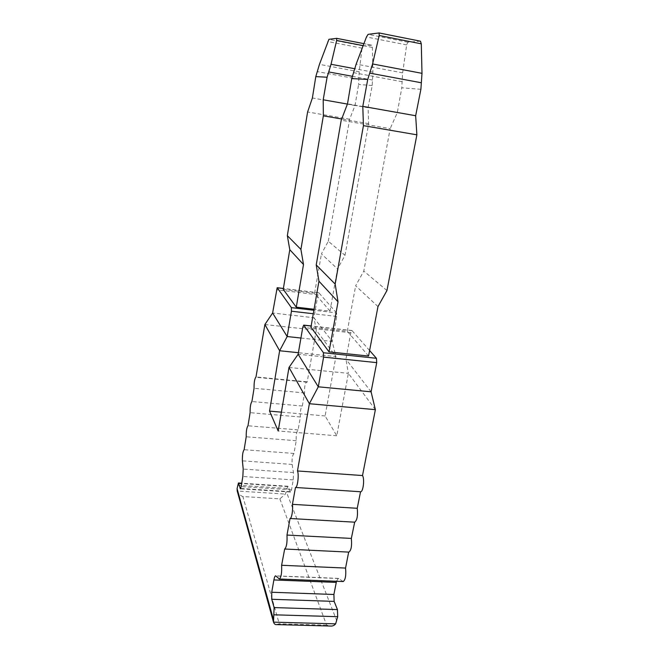 <?xml version="1.0" encoding="UTF-8"?>
<svg xmlns="http://www.w3.org/2000/svg" width="659" height="659" viewBox="0 0 659 659"><rect width="100%" height="100%" fill="white"/><g stroke="black" fill="none" stroke-linecap="round" stroke-linejoin="round"><path stroke-width="0.49" stroke-dasharray="3.29 2.47" d="M336.494 581.287L338.339 578.363L343.215 581.559M348.677 552.102L284.515 548.972M354.526 522.167L289.927 518.476M375.375 409.651L348.372 373.348L336.749 435.772L325.109 415.944L335.917 356.61L316.279 330.217L307.152 382.187L306.707 381.816C305.002 383.48 304.293 387.195 304.606 392.953L302.316 406.018C300.718 407.88 300.076 411.537 300.389 416.999L298.123 429.89C296.566 431.587 295.932 435.204 296.221 440.731L293.988 453.458C292.415 455.147 291.805 458.804 292.151 464.43L293.461 472.585L293.255 479.892L291.492 489.868L290.537 492.051L287.835 486.243L285.396 494.085L279.869 498.847L242.858 496.54C240.23 495.56 238.352 493.715 237.232 491.013L285.396 494.085M279.869 498.847L326.592 625.094L330.678 626.05M276.385 624.592L279.276 623.818L242.858 496.54M369.6 350.522L351.922 330.505L350.827 332.729L345.934 359.204L348.372 373.348L289.004 367.442M371.091 391.817L345.934 359.204L298.14 354.254M336.749 435.772L278.189 431.002M325.109 415.944L281.393 412.155M300.932 338.034L332.21 341.42L335.917 356.61L298.412 352.705M336.551 312.893L318.824 292.777L317.951 294.787L313.939 317.745L332.21 341.42L336.716 316.444L336.551 312.893L313.89 310.249M283.238 289.367L314.615 293.181L330.011 311.122L314.063 309.252M368.554 356.041L347.285 331.263L310.941 327.202M377.978 306.592L355.646 285.792L363.784 271.08L390.177 128.629L341.214 120.21M347.285 331.263L355.646 285.792M330.011 311.122L337.54 268.913L321.427 253.913L328.314 241.268L345.003 255.297L337.54 268.913M314.615 293.181L321.427 253.913M386.948 290.545L363.784 271.08M420.895 89.286L401.776 87.804L397.311 112.648L390.177 128.629M372.187 85.505L358.611 84.451L359.196 71.798L362.005 48.173L362.829 45.916L371.758 45.183L372.351 47.415L372.912 72.136L372.187 85.505L368.084 107.73L368.661 123.645L345.003 255.297M328.314 241.268L349.632 119.23L355.028 105.531L358.611 84.451M397.311 112.648L347.507 103.834M420.376 41.179L407.822 42.217L406.661 44.903L402.633 72.861L401.776 87.804M402.105 81.7L353.537 72.655M402.633 72.861L356.165 64.088M368.084 107.73L347.417 104.073M372.5 80.044L352.425 76.329M368.661 123.645L341.675 118.991M372.912 72.136L354.74 68.725M359.196 71.798L319.442 64.368M358.834 79.278L317.276 71.609M355.028 105.531L312.382 97.985M349.632 119.23L307.605 111.972M264.893 324.516L316.279 330.217L313.939 317.745L272.612 313.017M307.152 382.187L256.351 377.31M304.606 392.953L254.061 388.266M302.316 406.018L251.919 401.537M300.389 416.999L250.115 412.682M298.123 429.89L247.998 425.772M296.221 440.731L246.219 436.777M293.988 453.458L244.127 449.702M336.856 621L286.303 491.828M286.904 488.401L237.644 485.189M336.716 316.444L313.28 313.733M318.956 292.851L283.378 288.518M352.128 330.629L311.147 326.032M406.661 44.903L366.453 36.97M407.822 42.217L368.101 34.342M372.351 47.415L363.167 45.628M371.701 45.183L363.916 43.659L371.758 45.183M362.829 45.916L328.923 39.318M362.005 48.173L327.671 41.517M350.827 332.729L302.761 327.375M342.787 581.403L279.087 578.874M338.742 578.52L275.964 575.974M292.151 464.43L242.397 460.839M293.461 472.585L243.204 469.068M293.255 479.892L242.841 476.473M291.492 489.868L241.194 486.597M290.191 491.663L240.716 488.467M288.172 486.622L241.688 483.558M317.951 294.787L276.409 289.754M326.592 625.094L279.276 623.818M351.922 330.505L311.163 325.941M338.339 578.363L275.651 575.826M306.707 381.816L256.4 376.989M290.537 492.051L240.387 488.821M287.835 486.243L241.746 483.204M318.824 292.777L283.386 288.461"/><path stroke-width="0.99" d="M335.637 623.851L273.501 622.145C274.152 623.859 275.116 624.683 276.385 624.592L330.678 626.05C332.614 626.215 334.27 625.482 335.637 623.851L337.696 616.692L337.433 609.583L334.146 601.395L333.899 594.484L336.494 581.287M273.501 622.145L274.111 607.582L271.739 599.278L271.722 592.252L273.889 579.945C274.383 577.284 274.976 575.908 275.651 575.826L279.416 579.03L343.215 581.559C345.431 579.871 346.206 575.373 345.555 568.066L348.677 552.102M348.677 552.069L348.899 552.11C351.222 550.356 352.038 545.792 351.346 538.419L354.674 522.175C357.112 520.355 357.969 515.717 357.244 508.287L360.539 491.746C363.15 492.38 364.798 478.862 362.508 475.543L375.375 409.651L371.091 391.817L376.734 362.631L376.437 358.298L323.445 352.746L303.725 325.109L302.761 327.375L298.14 354.254L289.004 367.442L278.189 431.002L269.556 411.125L279.63 350.753L264.893 324.516L256.005 376.956C254.621 378.678 253.97 382.442 254.061 388.266L251.919 401.537C250.618 403.448 250.016 407.163 250.115 412.682L247.998 425.772C246.73 427.526 246.137 431.192 246.219 436.777L244.127 449.702C242.85 451.431 242.273 455.147 242.397 460.839L243.204 469.068L242.841 476.473L241.194 486.597L240.387 488.821L238.426 482.989L237.083 488.665L237.232 491.013M279.416 579.03C281.212 577.292 281.945 572.704 281.615 565.274L284.68 549.013C286.566 547.209 287.332 542.555 286.978 535.067L290.034 518.501C291.616 518.921 293.206 509.572 292.431 504.333L295.471 487.471C297.53 488.072 299.186 474.299 297.464 470.963L309.376 403.72L289.004 367.442M371.091 391.817L318.297 386.808L298.14 354.254M376.734 362.631L323.602 357.129L318.297 386.808L309.376 403.72L375.375 409.651M300.932 338.034L287.176 336.543L272.612 313.017L264.893 324.516M313.28 313.733L291.443 311.213L287.176 336.543L279.63 350.753L298.412 352.705M281.393 412.155L269.556 411.125M323.602 357.129L323.445 352.746M291.443 311.213L291.385 307.629L277.184 287.703L272.612 313.017M314.063 309.252L296.278 307.176L283.238 289.367L289.787 249.703L303.502 264.523L300.916 249.415L287.332 235.667L289.787 249.703M369.6 350.522L376.437 358.298M335.159 284.078L363.43 125.655L416.883 134.823L386.948 290.545L377.978 306.592L368.554 356.041L329.014 351.881L310.941 327.202L318.948 281.204L338.026 301.806L335.159 284.078L316.229 264.918L318.948 281.204M329.014 351.881L338.026 301.806M296.278 307.176L303.502 264.523M363.43 125.655L362.796 106.379L367.73 79.442L351.749 78.578L347.507 103.834L341.214 120.21L316.229 264.918M416.883 134.823L415.656 115.737L420.895 89.286L421.991 73.338L421.29 43.832L420.467 41.188L379.213 32.983M415.656 115.737L362.796 106.379M341.675 118.991L323.355 115.836L300.916 249.415M323.355 115.836L323.207 99.789L327.095 77.227L315.801 76.609L312.382 97.985L307.605 111.972L287.332 235.667M421.365 82.779L369.732 73.124L372.574 63.956L379.189 35.479L379.131 32.95L368.101 34.342L366.453 36.97L356.165 64.088L351.749 78.578M369.732 73.124L367.73 79.442M352.425 76.329L328.717 71.938L327.095 77.227M328.717 71.938L331.024 64.277L336.65 40.463L336.691 38.337L328.923 39.318L319.442 64.368L315.801 76.609M421.991 73.338L372.574 63.956M347.417 104.073L323.207 99.789M354.74 68.725L331.024 64.277M362.508 475.543L297.464 470.963M360.481 491.746L295.52 487.471M357.244 508.287L292.431 504.333M351.346 538.419L286.978 535.067M345.555 568.066L281.615 565.274M273.353 619.205L237.083 488.665M337.696 616.692L274.128 614.814M313.89 310.249L291.385 307.629M283.378 288.518L277.282 287.777M311.147 326.032L303.89 325.225M421.29 43.832L379.189 35.479M363.167 45.628L336.65 40.463M336.691 38.337L363.916 43.659L336.741 38.362M336.238 582.399L273.889 579.945M333.899 594.484L271.722 592.252M334.146 601.395L271.739 599.278M337.433 609.583L274.111 607.582M240.716 488.467L240.131 488.434M241.688 483.558L238.682 483.36M273.469 622.014L237.199 490.906M420.467 41.188L379.164 32.958M311.163 325.941L303.725 325.109M360.539 491.746L295.471 487.471M354.674 522.175L290.034 518.501M348.899 552.11L284.68 549.013M241.746 483.204L238.426 482.989M283.386 288.461L277.184 287.703"/></g></svg>
